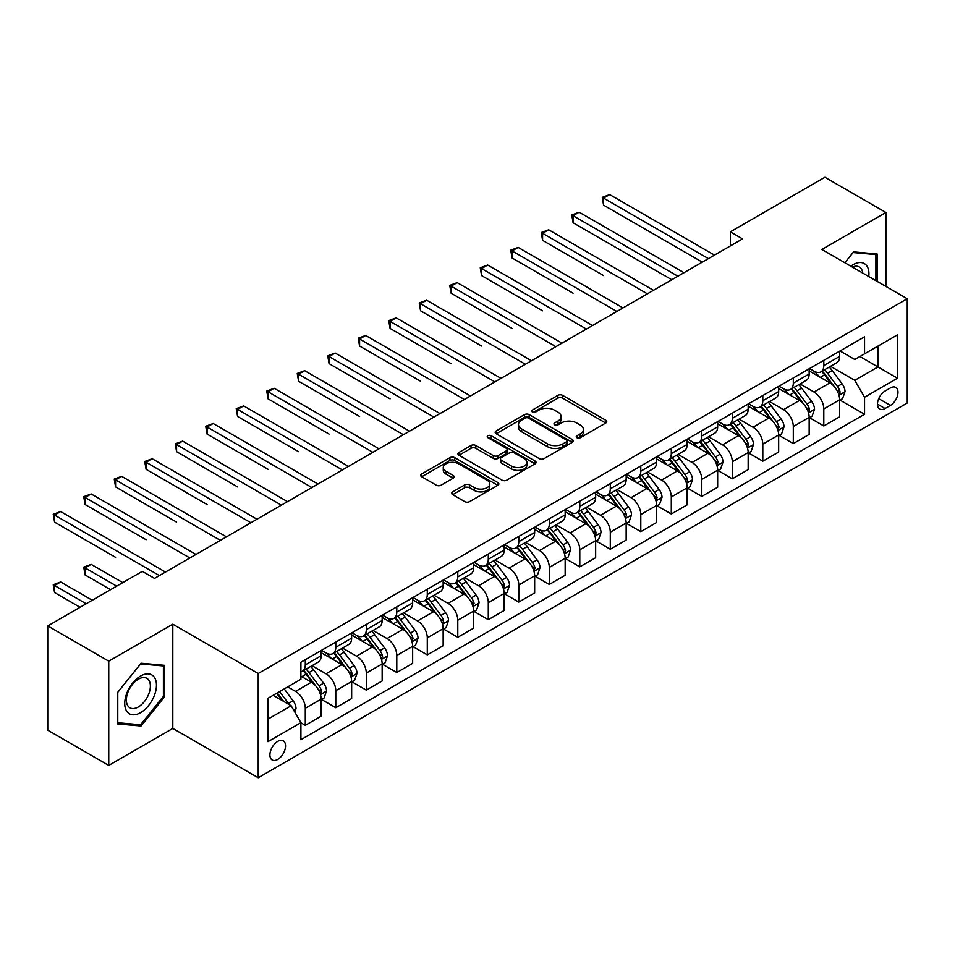 <?xml version="1.0" encoding="UTF-8"?>
<svg xmlns="http://www.w3.org/2000/svg" width="955" height="955" viewBox="0 0 955 955"><rect width="100%" height="100%" fill="white"/><g stroke="black" fill="none" stroke-linecap="round" stroke-linejoin="round"><path stroke-width="1.43" d="M576.939 437.712A2.376 1.373 0 0 0 580.294 437.712L605.745 423.017A3.39 1.958 0 0 0 606.735 421.632A3.39 1.958 0 0 0 605.745 420.248L562.626 395.358A3.39 1.958 0 0 0 557.839 395.358L532.389 410.053A2.376 1.373 0 0 0 531.696 411.02A2.376 1.373 0 0 0 532.389 411.987A2.376 1.373 0 0 0 535.743 411.987L539.038 410.089A10.839 6.255 0 0 1 554.366 410.089L557.959 412.166A10.839 6.255 0 0 1 561.134 416.583A10.839 6.255 0 0 1 557.959 421.012L554.664 422.91A2.376 1.373 0 0 0 553.972 423.877A2.376 1.373 0 0 0 554.664 424.844A2.376 1.373 0 0 0 558.018 424.844L561.313 422.946A10.839 6.255 0 0 1 576.641 422.946L580.234 425.023A10.839 6.255 0 0 1 583.41 429.452A10.839 6.255 0 0 1 580.234 433.868L576.939 435.767A2.376 1.373 0 0 0 576.247 436.745A2.376 1.373 0 0 0 576.939 437.712L576.939 435.767M277.726 759.428A11.042 6.375 120 0 0 284.936 749.699A11.042 6.375 120 0 0 283.241 740.841A11.042 6.375 120 0 0 277.726 741.39A11.042 6.375 120 0 0 270.504 751.119A11.042 6.375 120 0 0 272.199 759.977A11.042 6.375 120 0 0 277.726 759.428M452.694 491.873A3.39 1.958 0 0 0 451.703 493.258A3.39 1.958 0 0 0 452.694 494.642L464.787 501.626A3.39 1.958 0 0 0 469.585 501.626L497.842 485.307A3.39 1.958 0 0 0 498.832 483.922A3.39 1.958 0 0 0 497.842 482.55L454.735 457.66A3.39 1.958 0 0 0 449.936 457.66L421.68 473.967A3.39 1.958 0 0 0 420.689 475.351A3.39 1.958 0 0 0 421.68 476.736L436.292 485.176A3.39 1.958 0 0 0 441.079 485.176L453.171 478.192A3.39 1.958 0 0 0 454.162 476.808A3.39 1.958 0 0 0 453.171 475.423L445.925 471.245A9.061 5.229 0 0 1 443.275 467.544A9.061 5.229 0 0 1 448.874 462.709A9.061 5.229 0 0 1 458.746 463.844L487.122 480.234A9.061 5.229 0 0 1 489.784 483.922A9.061 5.229 0 0 1 484.185 488.757A9.061 5.229 0 0 1 474.313 487.623L469.585 484.889A3.39 1.958 0 0 0 464.787 484.889L452.694 491.873L452.694 494.642M172.807 624.188L108.751 661.158L47.75 625.943L47.75 730.193L108.751 765.409L172.807 728.426L258.208 777.74L258.208 673.49L172.807 624.188L172.807 728.426M885.894 286.44L885.894 212.476L821.849 249.458L907.25 298.76L258.208 673.49M885.894 212.476L824.893 177.26L730.348 231.85L730.348 245.936M47.75 625.943L142.307 571.353L154.507 578.396L742.548 238.893L730.348 231.85M539.277 458.627A3.39 1.958 0 0 0 544.063 458.627L572.332 442.308A3.39 1.958 0 0 0 573.322 440.924A3.39 1.958 0 0 0 572.332 439.539L529.213 414.649A3.39 1.958 0 0 0 524.426 414.649L496.17 430.968A3.39 1.958 0 0 0 495.179 432.352A3.39 1.958 0 0 0 496.17 433.737L539.277 458.627M488.853 438.226A2.376 1.373 0 0 1 491.252 438.56L491.252 435.743L535.087 461.038A3.39 1.958 0 0 1 536.077 462.423A3.39 1.958 0 0 1 535.087 463.808L506.819 480.126A3.39 1.958 0 0 1 502.032 480.126L458.925 455.237L458.925 452.467A3.39 1.958 0 0 0 457.934 453.852A3.39 1.958 0 0 0 458.925 455.237M458.925 452.467L471.018 445.484A3.39 1.958 0 0 1 475.805 445.484L493.293 455.583A3.39 1.958 0 0 0 498.08 455.583L506.102 450.951A3.39 1.958 0 0 0 507.093 449.566A3.39 1.958 0 0 0 506.102 448.182L487.898 437.677A2.376 1.373 0 0 1 487.205 436.71A2.376 1.373 0 0 1 488.674 435.444A2.376 1.373 0 0 1 491.252 435.743M890.418 387.945L885.046 391.037A10.696 6.172 120 0 0 878.063 400.467A10.696 6.172 120 0 0 879.698 409.038A10.696 6.172 120 0 0 885.046 408.513L890.418 405.409A10.696 6.172 120 0 0 897.402 395.979A10.696 6.172 120 0 0 895.766 387.408A10.696 6.172 120 0 0 890.418 387.945M258.208 777.74L907.25 403.01L907.25 298.76M840.03 350.963L854.785 359.486L864.55 353.851L864.55 336.805L300.909 662.221L300.909 679.268L267.961 698.284L267.961 741.677L300.909 722.66L300.909 739.707L864.55 414.279L864.55 397.232L854.785 380.329L830.528 366.326M864.55 353.851L897.485 334.835L897.485 378.216L864.55 397.232M108.751 661.158L108.751 765.409M859.918 356.525L877.967 366.947L877.967 346.104L897.485 334.835M854.785 380.329L877.967 366.947L897.485 378.216M267.961 719.139L291.144 705.745L273.082 695.324M300.909 722.792L305.29 725.334L305.29 708.288A13.8 7.974 -120 0 0 295.537 691.384L287.73 686.872M305.29 725.334L321.155 716.178L321.155 699.132A13.8 7.974 -120 0 0 311.39 682.228L300.909 676.164M321.525 699.478L335.79 707.727L335.79 690.68A13.8 7.974 -120 0 0 326.037 673.776L312.022 665.683M335.79 707.727L351.655 698.571L351.655 681.524A13.8 7.974 -120 0 0 341.89 664.62L321.155 652.647M352.025 681.87L366.29 690.119L366.29 673.072A13.8 7.974 -120 0 0 356.537 656.169L342.523 648.075M366.29 690.119L382.155 680.963L382.155 663.916A13.8 7.974 -120 0 0 372.39 647.001L351.655 635.027M382.525 664.262L396.791 672.511L396.791 655.464A13.8 7.974 -120 0 0 387.038 638.549L373.023 630.467M396.791 672.511L412.656 663.343L412.656 646.308A13.8 7.974 -120 0 0 402.891 629.393L382.155 617.419M413.026 646.654L427.291 654.891L427.291 637.845A13.8 7.974 -120 0 0 417.538 620.941L403.523 612.859M427.291 654.891L443.156 645.735L443.156 628.688A13.8 7.974 -120 0 0 433.391 611.785L412.656 599.812M443.526 629.047L457.791 637.283L457.791 620.237A13.8 7.974 -120 0 0 448.038 603.333L434.024 595.24M457.791 637.283L473.656 628.127L473.656 611.081A13.8 7.974 -120 0 0 463.891 594.177L443.156 582.204M474.026 611.439L488.292 619.676L488.292 602.629A13.8 7.974 -120 0 0 478.539 585.725L464.524 577.632M488.292 619.676L504.156 610.52L504.156 593.473A13.8 7.974 -120 0 0 494.392 576.569L473.656 564.596M504.526 593.831L518.792 602.068L518.792 585.021A13.8 7.974 -120 0 0 509.039 568.118L495.024 560.024M518.792 602.068L534.657 592.912L534.657 575.865A13.8 7.974 -120 0 0 524.892 558.962L504.156 546.988M535.027 576.223L549.292 584.46L549.292 567.413A13.8 7.974 -120 0 0 539.539 550.51L525.525 542.416M549.292 584.46L565.157 575.304L565.157 558.257A13.8 7.974 -120 0 0 555.392 541.354L534.657 529.38M565.527 558.603L579.792 566.852L579.792 549.805A13.8 7.974 -120 0 0 570.039 532.902L556.025 524.808M579.792 566.852L595.657 557.696L595.657 540.649A13.8 7.974 -120 0 0 585.893 523.746L565.157 511.773M596.027 540.996L610.293 549.244L610.293 532.198A13.8 7.974 -120 0 0 600.54 515.294L586.525 507.201M610.293 549.244L626.158 540.088L626.158 523.042A13.8 7.974 -120 0 0 616.393 506.138L595.657 494.153M626.528 523.388L640.793 531.637L640.793 514.59A13.8 7.974 -120 0 0 631.04 497.674L617.026 489.593M640.793 531.637L656.658 522.469L656.658 505.434A13.8 7.974 -120 0 0 646.893 488.518L626.158 476.545M657.028 505.78L671.293 514.017L671.293 496.982A13.8 7.974 -120 0 0 661.54 480.067L647.526 471.985M671.293 514.017L687.158 504.861L687.158 487.814A13.8 7.974 -120 0 0 677.393 470.911L656.658 458.937M687.528 488.172L701.794 496.409L701.794 479.362A13.8 7.974 -120 0 0 692.041 462.459L678.026 454.377M701.794 496.409L717.659 487.253L717.659 470.206A13.8 7.974 -120 0 0 707.894 453.303L687.158 441.329M718.029 470.564L732.294 478.801L732.294 461.754A13.8 7.974 -120 0 0 722.541 444.851L708.526 436.757M732.294 478.801L748.159 469.645L748.159 452.598A13.8 7.974 -120 0 0 738.406 435.695L717.659 423.722M748.529 452.957L762.806 461.193L762.806 444.147A13.8 7.974 -120 0 0 753.041 427.243L739.027 419.15M762.806 461.193L778.659 452.037L778.659 434.991A13.8 7.974 -120 0 0 768.906 418.087L748.159 406.114M779.029 435.349L793.307 443.586L793.307 426.539A13.8 7.974 -120 0 0 783.542 409.635L769.527 401.542M793.307 443.586L809.16 434.43L809.16 417.383A13.8 7.974 -120 0 0 799.407 400.479L778.659 388.506M809.53 417.729L823.807 425.978L823.807 408.931A13.8 7.974 -120 0 0 814.042 392.027L800.027 383.934M823.807 425.978L839.66 416.822L839.66 399.775A13.8 7.974 -120 0 0 829.907 382.871L809.16 370.898M809.53 368.57L814.042 371.173A13.8 7.974 -120 0 0 820.942 371.853A13.8 7.974 -120 0 0 823.807 365.538L823.807 360.333M779.029 386.178L783.542 388.781A13.8 7.974 -120 0 0 790.442 389.473A13.8 7.974 -120 0 0 793.307 383.146L793.307 377.941M748.529 403.786L753.041 406.388A13.8 7.974 -120 0 0 759.941 407.081A13.8 7.974 -120 0 0 762.806 400.754L762.806 395.549M718.029 421.394L722.541 424.008A13.8 7.974 -120 0 0 729.441 424.689A13.8 7.974 -120 0 0 732.294 418.374L732.294 413.157M687.528 439.002L692.041 441.616A13.8 7.974 -120 0 0 698.941 442.296A13.8 7.974 -120 0 0 701.794 435.981L701.794 430.765M657.028 456.609L661.54 459.224A13.8 7.974 -120 0 0 668.44 459.904A13.8 7.974 -120 0 0 671.293 453.589L671.293 448.373M626.528 474.229L631.04 476.832A13.8 7.974 -120 0 0 637.94 477.512A13.8 7.974 -120 0 0 640.793 471.197L640.793 465.98M596.027 491.837L600.54 494.439A13.8 7.974 -120 0 0 607.44 495.12A13.8 7.974 -120 0 0 610.293 488.805L610.293 483.588M565.527 509.445L570.039 512.047A13.8 7.974 -120 0 0 576.939 512.728A13.8 7.974 -120 0 0 579.792 506.413L579.792 501.196M535.027 527.053L539.539 529.655A13.8 7.974 -120 0 0 546.439 530.347A13.8 7.974 -120 0 0 549.292 524.02L549.292 518.816M504.526 544.66L509.039 547.263A13.8 7.974 -120 0 0 515.939 547.955A13.8 7.974 -120 0 0 518.792 541.628L518.792 536.424M474.026 562.268L478.539 564.883A13.8 7.974 -120 0 0 485.438 565.563A13.8 7.974 -120 0 0 488.292 559.236L488.292 554.031M443.526 579.876L448.038 582.49A13.8 7.974 -120 0 0 454.938 583.171A13.8 7.974 -120 0 0 457.791 576.856L457.791 571.639M413.026 597.484L417.538 600.098A13.8 7.974 -120 0 0 424.438 600.779A13.8 7.974 -120 0 0 427.291 594.464L427.291 589.247M382.525 615.104L387.038 617.706A13.8 7.974 -120 0 0 393.938 618.386A13.8 7.974 -120 0 0 396.791 612.071L396.791 606.855M352.025 632.711L356.537 635.314A13.8 7.974 -120 0 0 363.437 635.994A13.8 7.974 -120 0 0 366.29 629.679L366.29 624.463M321.525 650.319L326.037 652.922A13.8 7.974 -120 0 0 332.937 653.602A13.8 7.974 -120 0 0 335.79 647.287L335.79 642.07M840.03 400.121L864.55 414.279M820.942 371.853L836.807 362.697A13.8 7.974 -120 0 0 839.66 356.382L839.66 351.165M790.442 389.473L806.307 380.317A13.8 7.974 -120 0 0 809.16 373.99L809.16 368.785M759.941 407.081L775.806 397.925A13.8 7.974 -120 0 0 778.659 391.598L778.659 386.393M729.441 424.689L745.306 415.532A13.8 7.974 -120 0 0 748.159 409.206L748.159 404.001M698.941 442.296L714.806 433.14A13.8 7.974 -120 0 0 717.659 426.825L717.659 421.609M668.44 459.904L684.305 450.748A13.8 7.974 -120 0 0 687.158 444.433L687.158 439.216M637.94 477.512L653.805 468.356A13.8 7.974 -120 0 0 656.658 462.041L656.658 456.824M607.44 495.12L623.305 485.964A13.8 7.974 -120 0 0 626.158 479.649L626.158 474.432M576.939 512.728L592.804 503.572A13.8 7.974 -120 0 0 595.657 497.257L595.657 492.04M546.439 530.347L562.304 521.179A13.8 7.974 -120 0 0 565.157 514.864L565.157 509.66M515.939 547.955L531.804 538.799A13.8 7.974 -120 0 0 534.657 532.472L534.657 527.267M485.438 565.563L501.303 556.407A13.8 7.974 -120 0 0 504.156 550.08L504.156 544.875M454.938 583.171L470.803 574.015A13.8 7.974 -120 0 0 473.656 567.7L473.656 562.483M424.438 600.779L440.303 591.623A13.8 7.974 -120 0 0 443.156 585.308L443.156 580.091M393.938 618.386L409.802 609.23A13.8 7.974 -120 0 0 412.656 602.915L412.656 597.699M363.437 635.994L379.302 626.838A13.8 7.974 -120 0 0 382.155 620.523L382.155 615.307M332.937 653.602L348.802 644.446A13.8 7.974 -120 0 0 351.655 638.131L351.655 632.914M300.909 671.771A13.8 7.974 -120 0 0 302.437 671.21L318.302 662.054A13.8 7.974 -120 0 0 321.155 655.739L321.155 650.522M302.437 671.21A13.8 7.974 -120 0 0 305.29 664.895L305.29 659.69M291.144 705.745L300.909 722.66M877.12 281.367L877.12 253.982L853.567 251.869L844.841 262.732M117.537 723.914L141.077 726.015L164.63 696.72L164.63 665.325L141.077 663.224L117.537 692.518L117.537 723.914M163.412 696.016L164.63 696.72M138.594 724.582L141.077 726.015M577.882 438.047L580.234 436.686A10.839 6.255 0 0 0 583.41 432.269L583.41 429.452M561.134 416.583L561.134 419.4A10.839 6.255 0 0 1 557.959 423.829L555.607 425.178M605.697 423.041L562.626 398.175A3.39 1.958 0 0 0 557.839 398.175L533.344 412.321M572.284 442.332L529.213 417.466A3.39 1.958 0 0 0 524.426 417.466L496.206 433.761L496.17 430.968M566.339 441.89A2.376 1.373 0 0 0 567.031 440.924A2.376 1.373 0 0 0 566.339 439.957L528.497 418.111A2.376 1.373 0 0 0 525.143 418.111L521.669 420.116A10.839 6.255 0 0 0 518.493 424.533A10.839 6.255 0 0 0 521.669 428.962L547.537 443.896A10.839 6.255 0 0 0 562.865 443.896L566.339 441.89L566.339 444.708A2.376 1.373 0 0 0 567.031 443.741L567.031 440.924M518.493 424.533L518.493 427.351A10.839 6.255 0 0 0 521.669 431.779L521.669 428.962M566.339 444.708L562.865 446.713A10.839 6.255 0 0 1 547.537 446.713L521.669 431.779M458.973 455.26L471.018 448.301L471.018 445.484M507.093 449.566L507.093 452.384A3.39 1.958 0 0 1 506.102 453.768L498.08 458.4A3.39 1.958 0 0 1 493.293 458.4L475.805 448.301A3.39 1.958 0 0 0 471.018 448.301M491.252 438.56L535.039 463.832M511.438 466.052A9.061 5.229 0 0 0 521.311 467.186A9.061 5.229 0 0 0 526.897 462.351A9.061 5.229 0 0 0 524.247 458.663L514.244 452.885A3.39 1.958 0 0 0 509.457 452.885L501.435 457.517A3.39 1.958 0 0 0 500.444 458.901A3.39 1.958 0 0 0 501.435 460.286L511.438 466.052L511.438 468.869A9.061 5.229 0 0 0 521.311 470.003A9.061 5.229 0 0 0 526.897 465.169L526.897 462.351M500.444 458.901L500.444 461.719A3.39 1.958 0 0 0 501.435 463.103L501.435 460.286M511.438 468.869L501.435 463.103M489.784 483.922L489.784 486.74A9.061 5.229 0 0 1 484.185 491.574A9.061 5.229 0 0 1 474.313 490.44L469.585 487.719A3.39 1.958 0 0 0 464.787 487.719L452.742 494.666M443.275 467.544L443.275 470.361A9.061 5.229 0 0 0 445.925 474.062L445.925 471.245M453.171 475.423L453.171 478.192L445.925 474.062M497.794 485.331L454.735 460.477A3.39 1.958 0 0 0 449.936 460.477L421.728 476.76M839.66 400.336L842.585 398.641L845.032 391.598A9.144 5.276 -120 0 0 842.107 383.815L832.139 370.504A26.394 15.244 -120 0 0 829.262 367.054M819.342 376.771A26.394 15.244 -120 0 0 813.935 371.113M838.824 394.737L840.09 391.992A9.144 5.276 -120 0 0 837.475 386.489L827.508 373.178A26.394 15.244 -120 0 0 824.619 369.728M822.171 371.149A21.917 12.654 60 0 1 825.765 375.243L834.204 386.5M603.584 275.589L542.583 240.374L542.583 233.33L548.683 229.809L653.483 290.308M821.694 371.423A26.394 15.244 60 0 1 824.571 374.873L831.208 383.719M708.383 258.614L603.584 198.115L609.684 194.593L714.483 255.092M702.283 262.136L603.584 205.158L603.584 198.115L602.247 197.339L609.684 194.593M603.584 205.158L602.247 197.339M809.16 417.944L812.084 416.261L814.531 409.206A9.144 5.276 -120 0 0 811.607 401.422L801.639 388.112A26.394 15.244 -120 0 0 798.762 384.662M788.842 394.379A26.394 15.244 -120 0 0 783.434 388.721M808.324 412.345L809.589 409.6A9.144 5.276 -120 0 0 806.975 404.096L797.007 390.798A26.394 15.244 -120 0 0 794.118 387.348M791.671 388.757A21.917 12.654 60 0 1 795.264 392.851L803.704 404.108M573.084 293.197L512.083 257.981L512.083 250.938L518.183 247.417L622.982 307.928M791.194 389.031A26.394 15.244 60 0 1 794.071 392.481L800.708 401.327M778.659 435.552L781.584 433.868L784.031 426.825A9.144 5.276 -120 0 0 781.106 419.03L771.139 405.72A26.394 15.244 -120 0 0 768.262 402.27M758.342 411.987A26.394 15.244 -120 0 0 752.934 406.341M777.824 429.953L779.089 427.207A9.144 5.276 -120 0 0 776.475 421.716L766.507 408.406A26.394 15.244 -120 0 0 763.618 404.956M761.171 406.364A21.917 12.654 60 0 1 764.764 410.459L773.204 421.728M542.583 310.817L481.583 275.589L481.583 268.546L487.683 265.024L592.482 325.536M760.693 406.639A26.394 15.244 60 0 1 763.57 410.089L770.208 418.935M748.159 453.159L751.084 451.476L753.531 444.433A9.144 5.276 -120 0 0 750.606 436.638L740.638 423.34A26.394 15.244 -120 0 0 737.761 419.89M727.841 429.607A26.394 15.244 -120 0 0 722.434 423.948M747.323 447.561L748.589 444.815A9.144 5.276 -120 0 0 745.974 439.324L736.007 426.014A26.394 15.244 -120 0 0 733.118 422.564M730.671 423.984A21.917 12.654 60 0 1 734.264 428.067L742.703 439.336M512.083 328.425L451.082 293.197L451.082 286.154L457.182 282.632L561.982 343.143M730.193 424.247A26.394 15.244 60 0 1 733.07 427.697L739.707 436.554M677.883 276.222L573.084 215.723L579.184 212.201L683.983 272.7M671.783 279.743L573.084 222.766L573.084 215.723L571.747 214.947L579.184 212.201M573.084 222.766L571.747 214.947M647.383 293.83L541.246 232.554L548.683 229.809M542.583 240.374L541.246 232.554M616.882 311.449L510.746 250.162L518.183 247.417M512.083 257.981L510.746 250.162M717.659 470.779L720.583 469.084L723.03 462.041A9.144 5.276 -120 0 0 720.106 454.258L710.138 440.947A26.394 15.244 -120 0 0 707.261 437.497M697.341 447.215A26.394 15.244 -120 0 0 691.933 441.556M716.823 465.169L718.088 462.423A9.144 5.276 -120 0 0 715.474 456.932L705.506 443.621A26.394 15.244 -120 0 0 702.617 440.171M700.17 441.592A21.917 12.654 60 0 1 703.763 445.675L712.203 456.944M481.583 346.032L420.582 310.805L420.582 303.762L426.682 300.24L531.481 360.751M699.693 441.867A26.394 15.244 60 0 1 702.57 445.305L709.207 454.162M586.382 329.057L480.246 267.77L487.683 265.024M481.583 275.589L480.246 267.77M868.775 276.556A22.431 12.952 120 0 0 866.818 265.896A22.431 12.952 120 0 0 850.81 266.182M862.771 273.082A16.987 9.801 120 0 0 861.255 268.773A16.987 9.801 120 0 0 859.345 266.994A16.987 9.801 120 0 0 852.361 267.078M853.03 252.538L875.89 254.603L875.89 280.663M874.386 253.732L875.89 254.603M844.889 262.756L853.078 252.574M140.588 676.021A22.431 12.952 120 0 0 124.735 703.501A22.431 12.952 120 0 0 140.588 712.657A22.431 12.952 120 0 0 156.453 685.189A22.431 12.952 120 0 0 140.588 676.021M138.368 679.196A16.987 9.801 120 0 0 127.278 694.154A16.987 9.801 120 0 0 129.88 707.762A16.987 9.801 120 0 0 138.368 706.927A16.987 9.801 120 0 0 149.458 691.957A16.987 9.801 120 0 0 146.855 678.348A16.987 9.801 120 0 0 138.368 679.196M163.412 696.374L140.588 724.761L117.775 722.72L117.775 692.303L140.588 663.916L163.412 665.957L163.412 696.374M161.896 665.086L163.412 665.957M687.158 488.387L690.083 486.692L692.53 479.649A9.144 5.276 -120 0 0 689.606 471.865L679.638 458.555A26.394 15.244 -120 0 0 676.761 455.105M666.841 464.822A26.394 15.244 -120 0 0 661.433 459.164M686.323 482.776L687.588 480.043A9.144 5.276 -120 0 0 684.974 474.54L675.006 461.229A26.394 15.244 -120 0 0 672.117 457.779M669.67 459.2A21.917 12.654 60 0 1 673.263 463.282L681.703 474.551M451.082 363.64L390.082 328.425L390.082 321.381L396.182 317.86L500.981 378.359M669.192 459.474A26.394 15.244 60 0 1 672.069 462.924L678.707 471.77M656.658 505.995L659.583 504.3L662.03 497.257A9.144 5.276 -120 0 0 659.105 489.473L649.137 476.163A26.394 15.244 -120 0 0 646.26 472.713M636.34 482.43A26.394 15.244 -120 0 0 630.933 476.772M655.822 500.396L657.088 497.651A9.144 5.276 -120 0 0 654.473 492.147L644.506 478.837A26.394 15.244 -120 0 0 641.617 475.387M639.17 476.808A21.917 12.654 60 0 1 642.763 480.902L651.203 492.159M420.582 381.248L359.581 346.032L359.581 338.989L365.681 335.468L470.481 395.967M638.692 477.082A26.394 15.244 60 0 1 641.569 480.532L648.206 489.378M626.158 523.603L629.082 521.908L631.53 514.864A9.144 5.276 -120 0 0 628.605 507.081L618.637 493.771A26.394 15.244 -120 0 0 615.76 490.321M605.84 500.038A26.394 15.244 -120 0 0 600.432 494.38M625.322 518.004L626.587 515.258A9.144 5.276 -120 0 0 623.973 509.755L614.005 496.445A26.394 15.244 -120 0 0 611.116 492.995M608.669 494.415A21.917 12.654 60 0 1 612.262 498.51L620.702 509.767M390.082 398.856L329.081 363.64L329.081 356.597L335.181 353.075L439.98 413.575M608.192 494.69A26.394 15.244 60 0 1 611.069 498.14L617.706 506.986M595.657 541.21L598.582 539.515L601.029 532.472A9.144 5.276 -120 0 0 598.105 524.689L588.137 511.379A26.394 15.244 -120 0 0 585.26 507.929M575.34 517.646A26.394 15.244 -120 0 0 569.932 511.987M594.822 535.612L596.087 532.866A9.144 5.276 -120 0 0 593.473 527.363L583.505 514.053A26.394 15.244 -120 0 0 580.616 510.603M578.169 512.023A21.917 12.654 60 0 1 581.762 516.118L590.202 527.375M359.581 416.464L298.581 381.248L298.581 374.205L304.681 370.683L409.48 431.183M577.691 512.298A26.394 15.244 60 0 1 580.568 515.748L587.206 524.593M565.157 558.818L568.082 557.135L570.529 550.08A9.144 5.276 -120 0 0 567.604 542.297L557.636 528.986A26.394 15.244 -120 0 0 554.76 525.537M544.839 535.254A26.394 15.244 -120 0 0 539.432 529.595M564.321 553.22L565.587 550.474A9.144 5.276 -120 0 0 562.973 544.971L553.005 531.66A26.394 15.244 -120 0 0 550.116 528.222M547.669 529.631A21.917 12.654 60 0 1 551.262 533.726L559.702 544.983M329.081 434.071L268.08 398.856L268.08 391.813L274.181 388.291L378.98 448.802M547.191 529.906A26.394 15.244 60 0 1 550.068 533.356L556.705 542.201M555.882 346.665L449.745 285.378L457.182 282.632M451.082 293.197L449.745 285.378M525.381 364.273L419.245 302.998L426.682 300.24M420.582 310.805L419.245 302.998M494.881 381.881L388.745 320.605L396.182 317.86M390.082 328.425L388.745 320.605M464.381 399.488L358.244 338.213L365.681 335.468M359.581 346.032L358.244 338.213M433.88 417.096L327.744 355.821L335.181 353.075M329.081 363.64L327.744 355.821M534.657 576.426L537.581 574.743L540.029 567.7A9.144 5.276 -120 0 0 537.104 559.905L527.136 546.594A26.394 15.244 -120 0 0 524.259 543.144M514.339 552.861A26.394 15.244 -120 0 0 508.931 547.215M533.821 570.827L535.087 568.082A9.144 5.276 -120 0 0 532.472 562.579L522.504 549.28A26.394 15.244 -120 0 0 519.615 545.83M517.168 547.239A21.917 12.654 60 0 1 520.762 551.333L529.201 562.591M298.581 451.691L237.58 416.464L237.58 409.42L243.68 405.899L348.48 466.41M516.691 547.513A26.394 15.244 60 0 1 519.568 550.963L526.205 559.809M403.38 434.704L297.244 373.429L304.681 370.683M298.581 381.248L297.244 373.429M504.156 594.034L507.081 592.351L509.528 585.308A9.144 5.276 -120 0 0 506.604 577.512L496.636 564.202A26.394 15.244 -120 0 0 493.759 560.764M483.839 570.469A26.394 15.244 -120 0 0 478.431 564.823M503.321 588.435L504.586 585.69A9.144 5.276 -120 0 0 501.972 580.198L492.004 566.888A26.394 15.244 -120 0 0 489.115 563.438M486.668 564.859A21.917 12.654 60 0 1 490.261 568.941L498.701 580.21M268.08 469.299L207.08 434.071L207.08 427.028L213.18 423.507L317.979 484.018M486.19 565.121A26.394 15.244 60 0 1 489.067 568.571L495.705 577.429M372.88 452.324L266.743 391.037L274.181 388.291M268.08 398.856L266.743 391.037M473.656 611.642L476.581 609.959L479.028 602.915A9.144 5.276 -120 0 0 476.103 595.12L466.136 581.822A26.394 15.244 -120 0 0 463.259 578.372M453.339 588.089A26.394 15.244 -120 0 0 447.931 582.431M472.821 606.043L474.086 603.297A9.144 5.276 -120 0 0 471.472 597.806L461.504 584.496A26.394 15.244 -120 0 0 458.615 581.046M456.168 582.466A21.917 12.654 60 0 1 459.761 586.549L468.201 597.818M237.58 486.907L176.579 451.679L176.579 444.636L182.68 441.115L287.479 501.626M455.69 582.729A26.394 15.244 60 0 1 458.567 586.179L465.204 595.037M342.379 469.932L236.243 408.645L243.68 405.899M237.58 416.464L236.243 408.645M443.156 629.261L446.081 627.566L448.528 620.523A9.144 5.276 -120 0 0 445.603 612.74L435.635 599.43A26.394 15.244 -120 0 0 432.758 595.98M422.838 605.697A26.394 15.244 -120 0 0 417.431 600.038M442.32 623.651L443.586 620.917A9.144 5.276 -120 0 0 440.971 615.414L431.003 602.104A26.394 15.244 -120 0 0 428.115 598.654M425.667 600.074A21.917 12.654 60 0 1 429.261 604.157L437.7 615.426M207.08 504.515L146.079 469.299L146.079 462.256L152.179 458.722L256.979 519.234M425.19 600.349A26.394 15.244 60 0 1 428.067 603.799L434.704 612.644M311.879 487.539L205.743 426.252L213.18 423.507M207.08 434.071L205.743 426.252M412.656 646.869L415.58 645.174L418.027 638.131A9.144 5.276 -120 0 0 415.103 630.348L405.135 617.037A26.394 15.244 -120 0 0 402.258 613.588M392.338 623.305A26.394 15.244 -120 0 0 386.93 617.646M411.82 641.271L413.085 638.525A9.144 5.276 -120 0 0 410.471 633.022L400.503 619.711A26.394 15.244 -120 0 0 397.614 616.262M395.167 617.682A21.917 12.654 60 0 1 398.76 621.765L407.2 633.034M176.579 522.122L115.579 486.907L115.579 479.864L121.679 476.342L226.478 536.841M394.69 617.957A26.394 15.244 60 0 1 397.567 621.407L404.204 630.252M281.379 505.147L175.243 443.86L182.68 441.115M176.579 451.679L175.243 443.86M382.155 664.477L385.08 662.782L387.527 655.739A9.144 5.276 -120 0 0 384.602 647.956L374.635 634.645A26.394 15.244 -120 0 0 371.758 631.195M361.838 640.912A26.394 15.244 -120 0 0 356.43 635.254M381.32 658.878L382.585 656.133A9.144 5.276 -120 0 0 379.971 650.63L370.003 637.319A26.394 15.244 -120 0 0 367.114 633.869M364.667 635.29A21.917 12.654 60 0 1 368.26 639.384L376.7 650.641M146.079 539.73L85.079 504.515L85.079 497.471L91.179 493.95L195.978 554.449M364.189 635.564A26.394 15.244 60 0 1 367.066 639.014L373.703 647.86M250.879 522.755L144.742 461.48L152.179 458.722M146.079 469.299L144.742 461.48M351.655 682.085L354.58 680.39L357.027 673.347A9.144 5.276 -120 0 0 354.102 665.563L344.134 652.253A26.394 15.244 -120 0 0 341.257 648.803M331.337 658.52A26.394 15.244 -120 0 0 325.93 652.862M350.819 676.486L352.085 673.741A9.144 5.276 -120 0 0 349.47 668.237L339.502 654.927A26.394 15.244 -120 0 0 336.614 651.477M334.166 652.898A21.917 12.654 60 0 1 337.76 656.992L346.199 668.249M115.579 557.338L54.578 522.122L54.578 515.079L60.678 511.558L165.478 572.057M333.689 653.172A26.394 15.244 60 0 1 336.566 656.622L343.203 665.468M321.155 699.693L324.079 697.998L326.526 690.954A9.144 5.276 -120 0 0 323.602 683.171L313.634 669.861A26.394 15.244 -120 0 0 310.757 666.411M320.319 694.094L321.584 691.348A9.144 5.276 -120 0 0 318.97 685.845L309.002 672.535A26.394 15.244 -120 0 0 306.113 669.085M303.666 670.505A21.917 12.654 60 0 1 307.259 674.6L315.699 685.857M122.777 582.622L91.179 564.381L85.079 567.903L85.079 574.946L110.577 589.665M303.189 670.78A26.394 15.244 60 0 1 306.066 674.23L312.703 683.076M85.079 574.946L83.742 567.127L116.677 586.143M83.742 567.127L91.179 564.381M294.809 712.096L296.026 708.562A9.144 5.276 -120 0 0 293.101 700.779L284.208 688.901M92.277 600.241L60.678 581.989L54.578 585.511L54.578 592.554L80.077 607.285M289.293 704.683A9.144 5.276 -120 0 0 288.47 703.453L279.576 691.587M277.284 692.9L283.671 701.436M276.64 693.27L282.059 700.504M54.578 592.554L53.241 584.746L86.177 603.763M53.241 584.746L60.678 581.989M220.378 540.363L114.242 479.088L121.679 476.342M115.579 486.907L114.242 479.088M189.878 557.971L83.742 496.696L91.179 493.95M85.079 504.515L83.742 496.696M159.378 575.579L53.241 514.303L60.678 511.558M54.578 522.122L53.241 514.303M295.537 691.384L311.39 682.228M326.037 673.776L341.89 664.62M356.537 656.169L372.39 647.001M387.038 638.549L402.891 629.393M417.538 620.941L433.391 611.785M448.038 603.333L463.891 594.177M478.539 585.725L494.392 576.569M509.039 568.118L524.892 558.962M539.539 550.51L555.392 541.354M570.039 532.902L585.893 523.746M600.54 515.294L616.393 506.138M631.04 497.674L646.893 488.518M661.54 480.067L677.393 470.911M692.041 462.459L707.894 453.303M722.541 444.851L738.406 435.695M753.041 427.243L768.906 418.087M783.542 409.635L799.407 400.479M814.042 392.027L829.907 382.871M823.807 365.538L839.66 356.382M823.807 408.931L839.66 399.775M793.307 426.539L809.16 417.383M793.307 383.146L809.16 373.99M762.806 444.147L778.659 434.991M762.806 400.754L778.659 391.598M732.294 461.754L748.159 452.598M732.294 418.374L748.159 409.206M701.794 479.362L717.659 470.206M701.794 435.981L717.659 426.825M671.293 496.982L687.158 487.814M671.293 453.589L687.158 444.433M640.793 514.59L656.658 505.434M640.793 471.197L656.658 462.041M610.293 532.198L626.158 523.042M610.293 488.805L626.158 479.649M579.792 549.805L595.657 540.649M579.792 506.413L595.657 497.257M549.292 567.413L565.157 558.257M549.292 524.02L565.157 514.864M518.792 585.021L534.657 575.865M518.792 541.628L534.657 532.472M488.292 602.629L504.156 593.473M488.292 559.236L504.156 550.08M457.791 620.237L473.656 611.081M457.791 576.856L473.656 567.7M427.291 637.845L443.156 628.688M427.291 594.464L443.156 585.308M396.791 655.464L412.656 646.308M396.791 612.071L412.656 602.915M366.29 673.072L382.155 663.916M366.29 629.679L382.155 620.523M335.79 690.68L351.655 681.524M335.79 647.287L351.655 638.131M305.29 708.288L321.155 699.132M305.29 664.895L321.155 655.739M878.707 398.653L890.418 405.409M877.478 404.144L885.046 408.513M580.234 436.686L580.234 433.868M554.664 424.844L554.664 422.91M557.959 423.829L557.959 421.012M532.389 411.987L532.389 410.053M557.839 398.175L557.839 395.358M562.626 398.175L562.626 395.358M605.745 423.017L605.745 420.248M524.426 417.466L524.426 414.649M529.213 417.466L529.213 414.649M572.332 442.308L572.332 439.539M547.537 446.713L547.537 443.896M562.865 446.713L562.865 443.896M475.805 448.301L475.805 445.484M493.293 458.4L493.293 455.583M498.08 458.4L498.08 455.583M506.102 453.768L506.102 450.951M535.087 463.808L535.087 461.038M464.787 487.719L464.787 484.889M469.585 487.719L469.585 484.889M474.313 490.44L474.313 487.623M421.68 476.736L421.68 473.967M449.936 460.477L449.936 457.66M454.735 460.477L454.735 457.66M497.842 485.307L497.842 482.55M838.979 395.239L844.972 391.777M827.508 373.178L832.139 370.504M820.309 377.332L824.571 374.873M837.475 386.489L842.107 383.815M836.747 390.058L840.09 391.992M808.479 412.846L814.472 409.385M797.007 390.798L801.639 388.112M789.809 394.94L794.071 392.481M806.975 404.096L811.607 401.422M806.247 407.678L809.589 409.6M777.979 430.454L783.971 426.992M766.507 408.406L771.139 405.72M759.309 412.548L763.57 410.089M776.475 421.716L781.106 419.03M775.747 425.285L779.089 427.207M747.479 448.062L753.471 444.612M736.007 426.014L740.638 423.34M728.808 430.156L733.07 427.697M745.974 439.324L750.606 436.638M745.246 442.893L748.589 444.815M716.978 465.67L722.971 462.22M705.506 443.621L710.138 440.947M698.308 447.776L702.57 445.305M715.474 456.932L720.106 454.258M714.746 460.501L718.088 462.423M686.478 483.278L692.471 479.828M675.006 461.229L679.638 458.555M667.808 465.383L672.069 462.924M684.974 474.54L689.606 471.865M684.246 478.109L687.588 480.043M655.978 500.898L661.97 497.436M644.506 478.837L649.137 476.163M637.307 482.991L641.569 480.532M654.473 492.147L659.105 489.473M653.745 495.717L657.088 497.651M625.477 518.505L631.47 515.043M614.005 496.445L618.637 493.771M606.807 500.599L611.069 498.14M623.973 509.755L628.605 507.081M623.245 513.324L626.587 515.258M594.977 536.113L600.97 532.651M583.505 514.053L588.137 511.379M576.307 518.207L580.568 515.748M593.473 527.363L598.105 524.689M592.745 530.932L596.087 532.866M564.477 553.721L570.469 550.259M553.005 531.66L557.636 528.986M545.806 535.815L550.068 533.356M562.973 544.971L567.604 542.297M562.244 548.54L565.587 550.474M533.976 571.329L539.969 567.867M522.504 549.28L527.136 546.594M515.306 553.423L519.568 550.963M532.472 562.579L537.104 559.905M531.744 566.16L535.087 568.082M503.476 588.937L509.469 585.475M492.004 566.888L496.636 564.202M484.806 571.03L489.067 568.571M501.972 580.198L506.604 577.512M501.244 583.768L504.586 585.69M472.976 606.544L478.968 603.094M461.504 584.496L466.136 581.822M454.305 588.65L458.567 586.179M471.472 597.806L476.103 595.12M470.743 601.375L474.086 603.297M442.475 624.152L448.468 620.702M431.003 602.104L435.635 599.43M423.805 606.258L428.067 603.799M440.971 615.414L445.603 612.74M440.243 618.983L443.586 620.917M411.975 641.772L417.968 638.31M400.503 619.711L405.135 617.037M393.305 623.866L397.567 621.407M410.471 633.022L415.103 630.348M409.743 636.591L413.085 638.525M381.475 659.38L387.467 655.918M370.003 637.319L374.635 634.645M362.805 641.474L367.066 639.014M379.971 650.63L384.602 647.956M379.242 654.199L382.585 656.133M350.974 676.988L356.967 673.526M339.502 654.927L344.134 652.253M332.304 659.081L336.566 656.622M349.47 668.237L354.102 665.563M348.742 671.807L352.085 673.741M320.474 694.595L326.467 691.134M309.002 672.535L313.634 669.861M301.804 676.689L306.066 674.23M318.97 685.845L323.602 683.171M318.242 689.414L321.584 691.348M293.639 710.078L295.966 708.741M288.47 703.453L293.101 700.779"/></g></svg>
